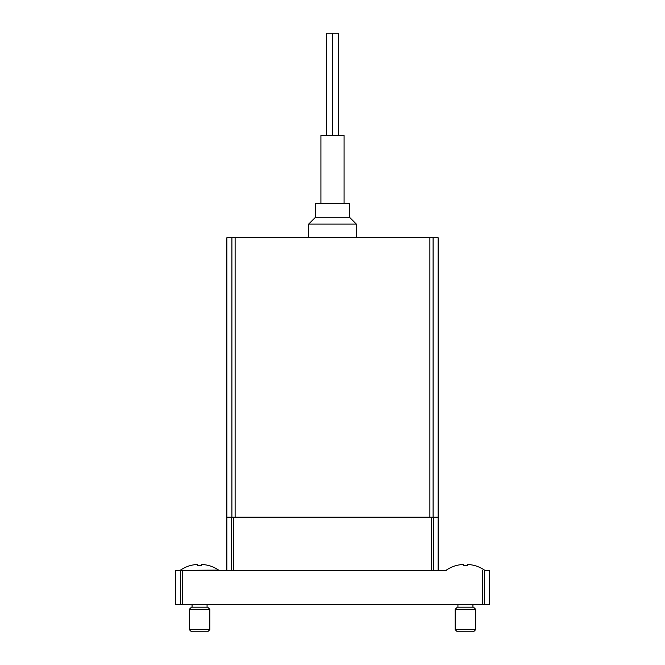 <?xml version="1.0" encoding="UTF-8"?>
<svg xmlns="http://www.w3.org/2000/svg" width="665" height="665" viewBox="0 0 665 665"><rect width="100%" height="100%" fill="white"/><g stroke="black" fill="none" stroke-linecap="round" stroke-linejoin="round"><path stroke-width="1" d="M433.106 237.746L226.84 237.746L226.84 517.229L438.16 517.229L438.16 237.746L433.106 237.746L433.106 517.229M308.643 237.746L308.643 224.113L356.357 224.113L356.357 237.746M308.643 224.113L315.459 217.297L349.541 217.297L356.357 224.113M315.459 217.297L315.459 203.665L349.541 203.665L349.541 217.297M320.912 203.665L320.912 135.502L344.088 135.502L344.088 203.665M233.565 517.229L233.565 570.404L431.435 570.404L431.435 517.229M326.365 135.502L326.365 33.25L332.5 33.25L332.5 135.502M332.5 33.25L338.635 33.25L338.635 135.502M208.436 565.441L208.436 565.441A34.081 34.081 0 0 1 218.66 570.113L175.718 570.404L175.718 604.485L489.282 604.485L489.282 570.404L484.502 570.404L484.502 604.485M180.498 604.485L180.498 570.404L446.34 570.404M190.714 565.499L190.714 565.499A34.023 34.023 0 0 1 197.53 564.386L197.53 565.499A32.909 32.909 0 0 1 201.62 565.499L201.62 564.386A34.023 34.023 0 0 1 208.436 565.499M209.799 609.298L207.713 607.212L191.437 607.212L189.35 609.298L189.35 629.664L209.799 629.664L209.799 609.298L189.35 609.298M209.799 629.664L207.713 631.75L191.437 631.75L189.35 629.664M456.564 565.499L456.564 565.499A34.023 34.023 0 0 1 463.38 564.386L463.38 565.499A32.909 32.909 0 0 1 467.47 565.499L467.47 564.386A34.023 34.023 0 0 1 474.286 565.499L474.286 565.499M475.65 609.298L473.563 607.212L457.287 607.212L455.201 609.298L455.201 629.664L475.65 629.664L475.65 609.298L455.201 609.298M475.65 629.664L473.563 631.75L457.287 631.75L455.201 629.664M231.894 237.746L231.894 517.229M235.127 237.746L235.127 517.229M429.873 237.746L429.873 517.229M231.628 570.404L231.628 517.229M433.372 570.404L433.372 517.229M182.443 570.404L182.443 604.485M482.557 570.404L482.557 604.485M226.84 570.404L226.84 517.229M438.16 570.404L438.16 517.229M190.714 565.441A34.081 34.081 0 0 0 180.489 570.113M192.077 604.485L192.077 607.212M207.073 604.485L207.073 607.212M484.511 570.113A34.081 34.081 0 0 0 474.286 565.441M456.564 565.441A34.081 34.081 0 0 0 446.34 570.113M457.927 604.485L457.927 607.212M472.923 604.485L472.923 607.212"/></g></svg>
